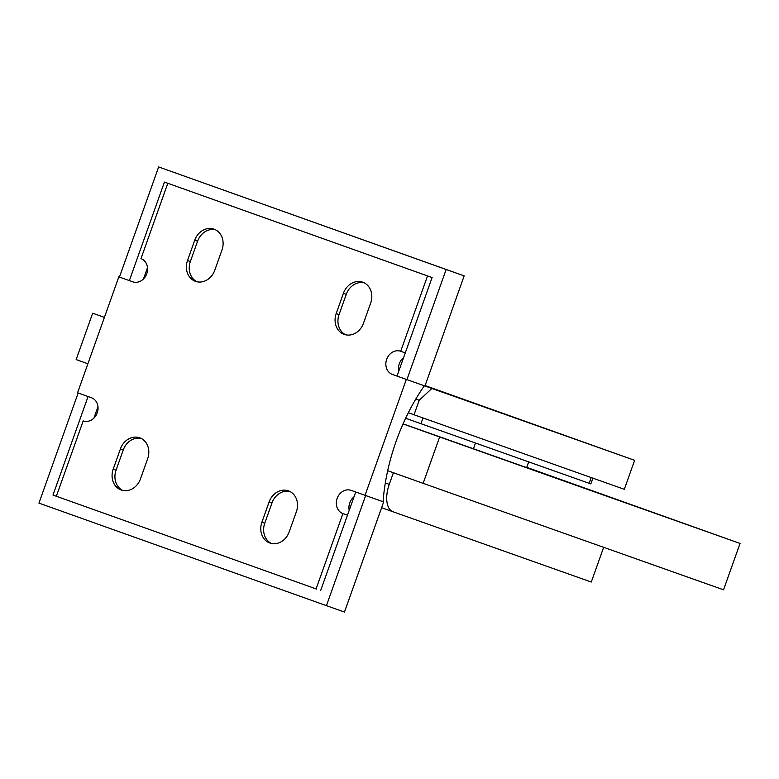 <?xml version="1.0" encoding="UTF-8"?>
<svg xmlns="http://www.w3.org/2000/svg" width="779" height="779" viewBox="0 0 779 779"><rect width="100%" height="100%" fill="white"/><g stroke="black" fill="none" stroke-linecap="round" stroke-linejoin="round"><path stroke-width="1.17" d="M122.644 490.41A16.924 14.47 109.5 0 1 116.052 470.195L123.277 449.902A16.924 14.47 109.5 0 1 141.106 438.402M196.941 281.755A16.924 14.47 109.5 0 1 190.358 261.54L197.574 241.256A16.924 14.47 109.5 0 1 215.403 229.747M345.642 334.795A16.924 14.47 109.5 0 1 339.06 314.58L346.275 294.296A16.924 14.47 109.5 0 1 364.105 282.787M271.335 543.45A16.924 14.47 109.5 0 1 264.753 523.235L271.978 502.952A16.924 14.47 109.5 0 1 289.807 491.442M121.154 489.981A16.924 14.47 109.5 0 1 113.198 469.182L120.424 448.899A16.924 14.47 109.5 0 1 139.704 437.808A16.924 14.47 109.5 0 1 147.689 458.617L140.463 478.9A16.924 14.47 109.5 0 1 121.183 489.991A16.924 14.47 109.5 0 1 121.154 489.981M344.152 334.366A16.924 14.47 109.5 0 1 336.197 313.567L343.422 293.284A16.924 14.47 109.5 0 1 362.712 282.193A16.924 14.47 109.5 0 1 370.687 303.002L363.462 323.295A16.924 14.47 109.5 0 1 344.182 334.376A16.924 14.47 109.5 0 1 344.152 334.366M195.461 281.326A16.924 14.47 109.5 0 1 187.505 260.527L194.721 240.244A16.924 14.47 109.5 0 1 214.011 229.153A16.924 14.47 109.5 0 1 221.986 249.962L214.761 270.255A16.924 14.47 109.5 0 1 195.48 281.336A16.924 14.47 109.5 0 1 195.461 281.326M269.855 543.021A16.924 14.47 109.5 0 1 261.9 522.222L269.125 501.939A16.924 14.47 109.5 0 1 288.405 490.848A16.924 14.47 109.5 0 1 296.39 511.657L289.165 531.95A16.924 14.47 109.5 0 1 269.885 543.031A16.924 14.47 109.5 0 1 269.855 543.021M78.163 392.996L38.95 503.117L326.44 605.663L365.653 495.541L383.677 501.929L351.173 490.381A12.308 10.526 -70.5 0 0 351.154 490.371A12.308 10.526 -70.5 0 0 337.122 498.443A12.308 10.526 -70.5 0 0 342.916 513.556L316.089 588.905L56.351 496.262L83.187 420.913A12.308 10.526 -70.5 0 0 83.207 420.923A12.308 10.526 -70.5 0 0 97.229 412.851A12.308 10.526 -70.5 0 0 91.445 397.728L77.559 392.782L118.836 276.857L132.722 281.813A12.308 10.526 -70.5 0 0 132.732 281.813A12.308 10.526 -70.5 0 0 146.764 273.741A12.308 10.526 -70.5 0 0 140.97 258.628L167.806 183.279L427.535 275.922L400.708 351.271A12.308 10.526 -70.5 0 0 400.688 351.271A12.308 10.526 -70.5 0 0 386.657 359.343A12.308 10.526 -70.5 0 0 392.45 374.456L406.326 379.412L365.049 495.327M383.073 501.715A130.736 67.724 -70.4 0 1 424.351 385.8L406.326 379.412M168.4 183.493L167.806 183.279M428.138 276.136L427.535 275.922M405.275 352.897L400.708 351.271M403.561 357.688A12.308 10.526 -70.5 0 0 398.741 371.242M133.112 281.94L129.353 280.606L164.437 182.082L432.102 277.558L397.017 376.082L406.93 379.616L446.143 269.495L158.653 166.949L119.44 277.071L118.836 276.857M349.206 510.352A12.308 10.526 109.5 0 1 354.036 496.788M347.483 515.182L342.916 513.556M316.683 589.119L316.089 588.905M425.1 385.576L634.632 460.321L624.32 489.3L414.029 414.779L419.19 400.289L415.791 399.072M414.029 414.779L408.323 412.734M634.632 460.321L431.858 388.458L419.19 400.289M406.93 379.616L431.858 388.458M473.437 448.782L475.482 443.037M592.887 478.16L590.842 483.915L405.625 418.255M119.44 277.071L129.353 280.606M424.954 386.004L464.167 275.883L158.653 166.949M446.143 269.495L464.167 275.883M147.513 267.625L143.463 278.979M326.44 605.663L344.464 612.051L383.677 501.929M88.076 396.53L52.991 495.054L56.361 496.262L52.991 495.054M320.656 590.531L355.74 492.007M97.979 406.726L93.938 418.08M403.035 423.922L439.648 436.97L423.133 483.34L387.679 470.691L393.395 472.736L389.266 484.324A24.607 12.746 109.6 0 0 393.015 511.764A24.607 12.746 109.6 0 0 393.025 511.764L591.29 582.04L603.657 547.316M423.133 483.34L723.535 589.81L740.05 543.44L526.74 467.351M439.648 436.97L740.05 543.44M104.415 317.374L92.672 313.207L76.167 359.577L87.891 363.764M92.672 313.207L104.405 317.394M526.653 467.614L403.074 423.844M113.198 469.182L116.052 470.195M336.197 313.567L339.06 314.58M187.505 260.527L190.358 261.54M261.9 522.222L264.753 523.235M269.125 501.939L271.978 502.952M194.721 240.244L197.574 241.256M343.422 293.284L346.275 294.296M120.424 448.899L123.277 449.902M397.017 376.072L392.45 374.456M422.978 417.943L420.933 423.698M589.158 483.321L591.212 477.566M385.323 482.922L389.266 484.324M393.006 511.764L381.622 507.704L393.015 511.764M526.633 467.663L528.688 461.889"/></g></svg>
